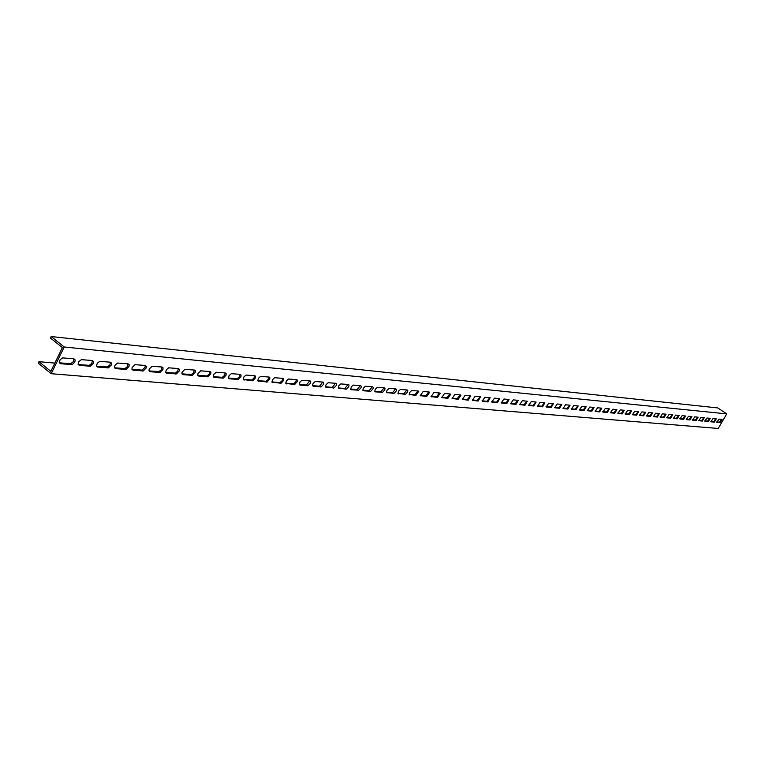 <?xml version="1.0" encoding="UTF-8"?>
<svg xmlns="http://www.w3.org/2000/svg" width="765" height="765" viewBox="0 0 765 765"><rect width="100%" height="100%" fill="white"/><g stroke="black" fill="none" stroke-linecap="round" stroke-linejoin="round"><path stroke-width="1.15" d="M54.841 363.107L38.967 361.682L38.25 363.155L51.179 373.703L718.211 428.457L726.75 413.875L64.222 346.994L51.179 373.703M716.25 418.885L714.338 422.156L710.905 421.783L712.99 418.579L716.25 418.885M710.293 418.321L708.371 421.62L704.89 421.247L706.984 418.015L710.293 418.321M704.259 417.757L702.327 421.075L698.789 420.702L700.903 417.441L704.259 417.757M698.129 417.183L696.188 420.53L692.593 420.148L694.725 416.868L698.129 417.183M691.914 416.609L689.953 419.975L686.31 419.583L688.452 416.284L691.914 416.609M685.603 416.017L683.633 419.411L679.932 419.01L682.093 415.682L685.603 416.017M679.196 415.414L677.216 418.838L673.458 418.426L675.629 415.079L679.196 415.414M672.693 414.812L670.704 418.254L666.879 417.833L669.069 414.467L672.693 414.812M666.086 414.19L664.087 417.661L660.205 417.241L662.414 413.846L666.086 414.19M659.382 413.559L657.374 417.059L653.425 416.629L655.653 413.215L659.382 413.559M652.574 412.928L650.546 416.447L646.54 416.007L648.787 412.574L652.574 412.928M645.66 412.278L643.623 415.835L639.55 415.385L641.816 411.914L645.66 412.278M638.641 411.618L636.585 415.204L632.445 414.745L634.73 411.254L638.641 411.618M631.508 410.958L629.442 414.563L625.235 414.095L627.529 410.585L631.508 410.958M624.259 410.279L622.174 413.913L617.9 413.435L620.224 409.897L624.259 410.279M616.886 409.591L614.802 413.253L610.451 412.765L612.784 409.199L616.886 409.591M609.409 408.883L607.305 412.584L602.877 412.086L605.239 408.5L609.409 408.883M601.797 408.175L599.674 411.905L595.18 411.398L597.561 407.774L601.797 408.175M594.061 407.449L591.928 411.216L587.348 410.69L589.758 407.047L594.061 407.449M586.2 406.712L584.058 410.509L579.392 409.973L581.821 406.301L586.2 406.712M578.206 405.966L576.045 409.791L571.302 409.246L573.75 405.546L578.206 405.966M570.068 405.201L567.898 409.065L563.069 408.51L565.545 404.781L570.068 405.201M561.806 404.436L559.617 408.328L554.702 407.755L557.197 403.997L561.806 404.436M553.391 403.643L551.192 407.573L546.181 406.99L548.706 403.203L553.391 403.643M544.833 402.849L542.615 406.808L537.518 406.215L540.061 402.4L544.833 402.849M536.122 402.027L533.894 406.024L528.701 405.421L531.264 401.577L536.122 402.027M527.257 401.204L525.019 405.23L519.722 404.609L522.313 400.736L527.257 401.204M518.24 400.353L515.983 404.427L510.59 403.786L513.21 399.885L518.24 400.353M509.05 399.493L506.784 403.604L501.285 402.945L503.934 399.014L509.05 399.493M499.698 398.622L497.413 402.763L491.819 402.094L494.486 398.135L499.698 398.622M490.183 397.733L487.879 401.912L482.17 401.223L484.867 397.236L490.183 397.733M480.477 396.825L478.163 401.042L472.34 400.334L475.065 396.318L480.477 396.825M470.599 395.897L468.266 400.162L462.328 399.435L465.091 395.381L470.599 395.897M460.53 394.96L460.951 395.189L458.178 399.263L452.125 398.508L454.917 394.434L460.53 394.96M450.279 393.994L450.709 394.243L447.908 398.345L441.73 397.57L444.551 393.459L450.279 393.994M439.818 393.019L440.267 393.277L437.437 397.408L431.125 396.614L433.984 392.474L439.818 393.019M429.155 392.024L429.624 392.292L426.755 396.452L420.32 395.639L423.208 391.47L429.155 392.024M418.292 391.001L418.771 391.288L415.873 395.476L409.199 394.396L409.667 392.464L411.618 390.552L418.292 391.001M407.209 389.968L407.812 390.513L407.554 392.015L405.383 394.367L397.963 393.373L398.708 391.001L400.401 389.5L407.209 389.968M395.907 388.907L396.519 389.481L396.26 390.992L394.071 393.363L386.593 392.588L386.975 390.36L388.964 388.438L395.907 388.907M384.374 387.836L385.005 388.419L384.747 389.949L382.529 392.33L375.443 391.862L374.793 391.259L375.28 389.28L377.298 387.339L384.374 387.836M372.603 386.727L373.263 387.339L372.995 388.888L370.748 391.278L363.528 390.8L362.849 390.179L363.356 388.171L365.383 386.229L372.603 386.727M360.592 385.608L361.271 386.239L360.994 387.807L358.728 390.198L351.365 389.71L350.666 389.06L351.451 386.602L353.229 385.091L360.592 385.608M348.324 384.46L349.031 385.12L348.754 386.698L346.459 389.098L338.321 388.209L338.742 385.885L340.817 383.934L348.324 384.46M335.806 383.284L336.533 383.973L336.246 385.57L333.932 387.979L325.613 387.052L326.043 384.709L328.137 382.749L335.806 383.284M323.021 382.089L323.767 382.806L323.48 384.422L321.137 386.841L313.306 386.315L312.531 385.579L313.067 383.495L315.19 381.534L323.021 382.089M309.959 380.874L310.733 381.611L310.437 383.246L308.066 385.675L300.062 385.13L299.268 384.365L300.109 381.821L301.965 380.301L309.959 380.874M296.61 379.622L297.413 380.387L297.289 381.592L294.707 384.479L285.814 383.428L286.282 380.999L288.453 379.029L296.61 379.622M282.974 378.35L283.7 378.838L283.662 380.368L281.061 383.255L271.967 382.165L272.445 379.717L274.635 377.738L282.974 378.35M269.031 377.04L269.787 377.566L269.749 379.105L267.109 382.012L257.805 380.874L258.293 378.398L260.511 376.418L269.031 377.04M254.774 375.711L255.567 376.265L255.51 377.824L252.842 380.731L243.318 379.555L243.825 377.04L246.072 375.07L254.774 375.711M240.191 374.343L241.023 374.926L240.956 376.514L238.259 379.43L229.347 378.809L228.496 378.197L229.031 375.663L231.298 373.683L240.191 374.343M225.283 372.947L226.134 373.569L226.067 375.175L223.332 378.101L214.229 377.461L213.339 376.81L213.884 374.248L216.179 372.268L225.283 372.947M210.021 371.522L210.911 372.182L210.824 373.808L208.061 376.734L198.747 376.074L197.819 375.386L197.925 373.741L200.707 370.824L210.021 371.522L210.911 372.182M194.396 370.059L195.333 370.757L195.228 372.412L192.426 375.338L182.902 374.659L181.936 373.922L182.051 372.259L184.881 369.342L194.396 370.059L195.333 370.757M178.408 368.558L179.373 369.304L179.259 370.987L176.428 373.903L166.674 373.205L165.67 372.431L166.292 369.791L168.663 367.822L178.408 368.558M162.027 367.028L163.041 367.822L162.907 369.524L160.038 372.44L150.064 371.723L149.012 370.891L149.165 369.179L152.053 366.263L162.027 367.028L163.041 367.822M146.306 366.301L145.245 365.479L146.306 366.301L146.153 368.022L143.246 370.939L133.034 370.203L131.943 369.313L132.115 367.582L135.042 364.676L145.245 365.46L145.101 367.2L142.194 370.117L131.972 369.361L133.034 370.203M128.051 363.853L129.161 364.752L128.989 366.492L126.043 369.409L115.591 368.644L114.444 367.697L115.152 364.982L117.6 363.04L128.051 363.853M110.428 362.199L111.585 363.165L111.394 364.924L108.41 367.831L97.7 367.047L96.505 366.033L97.241 363.299L99.727 361.367L110.428 362.199M92.364 360.516L93.569 361.539L93.349 363.327L90.337 366.215L79.359 365.402L78.116 364.322L78.881 361.568L81.396 359.655L92.364 360.516M722.112 419.43L720.219 422.682L716.834 422.318L718.899 419.134L722.112 419.43M73.832 358.775L75.085 359.875L75.018 361.195L73.574 363.499L71.795 364.561L60.54 363.719L59.24 362.562L60.053 359.799L62.587 357.896L73.832 358.775M64.222 346.994L51.169 336.543L717.742 407.927L726.75 413.875M51.169 336.543L50.452 338.025L62.395 347.606L61.678 349.098L50.825 371.341L38.967 361.682M710.819 421.4L713.582 421.649L715.744 418.838M704.794 420.865L707.615 421.113L709.796 418.273M698.694 420.31L701.562 420.568L703.752 417.709M692.497 419.755L695.414 420.014L697.632 417.135M686.215 419.191L689.189 419.459L691.417 416.562M679.827 418.618L682.858 418.885L685.105 415.969M673.353 418.034L676.432 418.312L678.698 415.366M666.774 417.441L669.92 417.728L672.196 414.764M660.099 416.839L663.293 417.126L665.598 414.142M653.32 416.236L656.58 416.523L658.894 413.521M646.435 415.615L649.753 415.911L652.096 412.88M639.444 414.984L642.82 415.29L645.182 412.23M632.339 414.343L635.782 414.659L638.163 411.58M625.12 413.693L628.629 414.008L631.029 410.91M617.785 413.033L621.362 413.358L623.781 410.231M610.327 412.364L613.979 412.698L616.418 409.543M602.753 411.685L606.473 412.019L608.94 408.845M595.055 410.996L598.852 411.331L601.338 408.128M587.233 410.289L591.096 410.642L593.602 407.41M579.268 409.571L583.217 409.925L585.741 406.674M571.178 408.845L575.203 409.208L577.757 405.928M562.944 408.108L567.047 408.481L569.629 405.163M554.577 407.353L558.766 407.735L561.367 404.389M546.057 406.588L550.331 406.97L552.952 403.604M537.393 405.813L541.754 406.205L544.403 402.801M528.577 405.02L533.023 405.421L535.701 401.988M519.598 404.207L524.14 404.618L526.846 401.166M510.465 403.394L515.094 403.805L517.828 400.315M501.161 402.553L505.894 402.983L508.649 399.464M491.685 401.702L496.523 402.132L499.306 398.584M482.036 400.831L486.98 401.281L489.791 397.695M472.215 399.952L477.255 400.401L480.095 396.786M462.203 399.053L467.358 399.512L470.226 395.868M452 398.135L457.269 398.603L460.167 394.922M441.596 397.198L446.99 397.685L449.916 393.965M431.001 396.251L436.509 396.739L439.464 392.99M420.195 395.276L425.828 395.782L428.821 391.986M409.179 394.281L414.936 394.807L417.958 390.972M397.943 393.277L403.834 393.803L406.884 389.94M386.478 392.244L392.502 392.789L395.591 388.878M374.783 391.192L380.951 391.747L384.068 387.807M362.839 390.121L369.151 390.686L372.316 386.707M350.657 389.022L357.121 389.605L360.315 385.579M338.216 387.903L344.833 388.496L348.065 384.432M325.517 386.765L332.287 387.377L335.558 383.265M312.541 385.598L319.474 386.22L322.782 382.07M299.278 384.403L306.392 385.044L309.739 380.846M285.737 383.189L293.674 383.743L295.73 381.974L296.409 379.603M271.891 381.945L280.019 382.519L282.113 380.731L282.782 378.331M257.728 380.674L266.067 381.266L268.19 379.459L268.859 377.021M243.251 379.373L251.8 379.976L253.951 378.149L254.621 375.692M228.448 378.034L237.207 378.665L239.397 376.82L240.057 374.334M213.292 376.676L222.28 377.317L224.508 375.452L225.159 372.938M197.791 375.28L207.009 375.95L209.266 374.056L209.926 371.513M181.917 373.856L191.374 374.534L193.679 372.632L194.32 370.05M166.674 373.205L165.67 372.421L175.376 373.1L177.71 371.168L178.35 368.558M150.064 371.723L149.022 370.901L158.986 371.627L161.358 369.667L161.998 367.028M114.473 367.793L124.982 368.567L127.42 366.607L128.071 363.853M96.553 366.177L107.349 366.98L109.816 365.039L110.476 362.208M78.173 364.522L89.256 365.354L91.752 363.423L92.441 360.525M716.748 421.936L719.463 422.175L721.605 419.383M59.316 362.83L70.715 363.691L73.23 361.769L73.937 358.795M714.338 422.156L713.582 421.649M708.371 421.62L707.615 421.113M702.327 421.075L701.562 420.568M696.188 420.53L695.414 420.014M689.953 419.975L689.189 419.459M683.633 419.411L682.858 418.885M677.216 418.838L676.432 418.312M670.704 418.254L669.92 417.728M664.087 417.661L663.293 417.126M657.374 417.059L656.58 416.523M650.546 416.447L649.753 415.911M643.623 415.835L642.82 415.29M636.585 415.204L635.782 414.659M629.442 414.563L628.629 414.008M622.174 413.913L621.362 413.358M614.802 413.253L613.979 412.698M607.305 412.584L606.473 412.019M599.674 411.905L598.852 411.331M591.928 411.216L591.096 410.642M584.058 410.509L583.217 409.925M576.045 409.791L575.203 409.208M567.898 409.065L567.047 408.481M559.617 408.328L558.766 407.735M551.192 407.573L550.331 406.97M542.615 406.808L541.754 406.205M533.894 406.024L533.023 405.421M525.019 405.23L524.14 404.618M515.983 404.427L515.094 403.805M506.784 403.604L505.894 402.983M497.413 402.763L496.523 402.132M487.879 401.912L486.98 401.281M478.163 401.042L477.255 400.401M468.266 400.162L467.358 399.512M458.178 399.263L457.269 398.603M452.555 398.756L452.067 398.412M447.908 398.345L446.99 397.685M442.17 397.829L441.673 397.475M437.437 397.408L436.509 396.739M431.584 396.882L431.078 396.509M426.755 396.452L425.828 395.782M420.798 395.916L420.262 395.534M415.873 395.476L414.936 394.807M409.791 394.931L409.246 394.539M404.771 394.491L403.834 393.803M398.575 393.937L398.01 393.526M393.449 393.478L392.502 392.789M387.128 392.914L386.545 392.483M381.898 392.445L380.951 391.747M375.443 391.862L374.85 391.422M370.117 391.393L369.151 390.686M363.528 390.8L362.906 390.341M358.087 390.313L357.121 389.605M351.365 389.71L350.724 389.242M345.809 389.213L344.833 388.496M338.943 388.601L338.273 388.113M333.263 388.094L332.287 387.377M326.253 387.473L325.574 386.966M320.459 386.956L319.474 386.22M313.306 386.315L312.589 385.78M307.377 385.78L306.392 385.044M300.062 385.13L299.335 384.585M294.018 384.585L293.024 383.839M286.54 383.925L285.785 383.351M280.353 383.37L279.359 382.615M272.713 382.682L271.929 382.089M266.392 382.118L265.388 381.362M258.589 381.419L257.776 380.807M252.125 380.846L251.111 380.071M244.131 380.128L243.289 379.488M237.523 379.536L236.5 378.761M229.347 378.809L228.477 378.139M222.586 378.206L221.563 377.422M214.229 377.461L213.32 376.763M207.305 376.839L206.273 376.045M198.747 376.074L197.81 375.347M191.661 375.443L190.628 374.64M182.902 374.659L181.936 373.903M175.654 374.009L174.602 373.196M159.254 372.545L158.202 371.723M142.453 371.044L141.391 370.212M125.24 369.505L124.179 368.663M115.591 368.644L114.521 367.793M107.597 367.927L106.526 367.076M97.7 367.047L96.629 366.186M89.505 366.311L88.424 365.45M79.359 365.402L78.279 364.542M720.219 422.682L719.463 422.175M70.954 364.656L69.864 363.786M60.54 363.719L59.46 362.849M348.926 384.843L348.429 384.479M336.428 383.686L335.911 383.303M323.662 382.51L323.117 382.108M310.628 381.314L310.055 380.884M297.308 380.09L296.705 379.631M283.7 378.838L283.06 378.359M269.787 377.566L269.108 377.049M255.567 376.265L254.841 375.72M241.023 374.926L240.258 374.353M226.134 373.569L225.331 372.957M179.373 369.304L178.417 368.567M129.161 364.752L128.099 363.911M111.585 363.165L110.514 362.314M93.569 361.539L92.489 360.678M75.085 359.875L74.004 359.005"/></g></svg>
